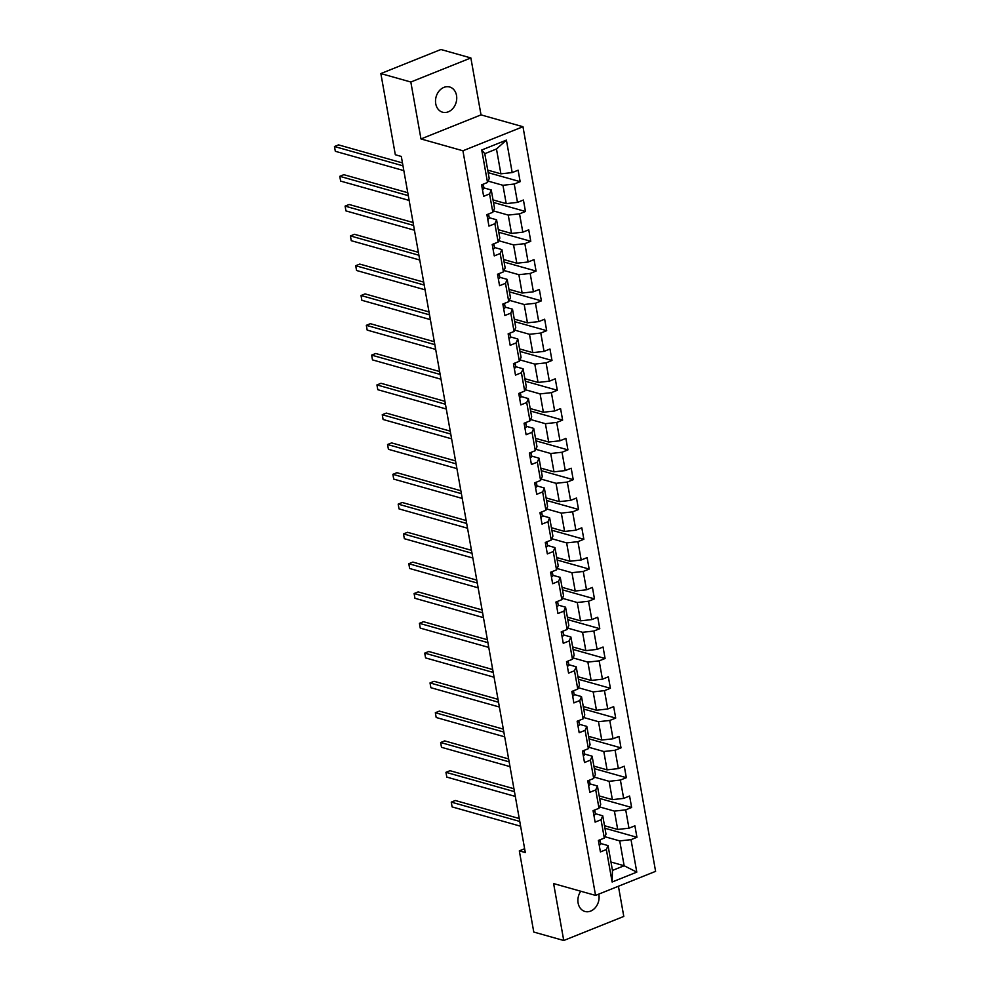 <?xml version="1.0" encoding="UTF-8"?>
<svg xmlns="http://www.w3.org/2000/svg" width="990" height="990" viewBox="0 0 990 990"><rect width="100%" height="100%" fill="white"/><g stroke="black" fill="none" stroke-linecap="round" stroke-linejoin="round"><path stroke-width="1.49" d="M435.736 103.752A13.093 10.395 105.8 0 0 442.567 112.204A13.093 10.395 105.8 0 0 453.098 108.219A13.093 10.395 105.8 0 0 456.514 95.436A13.093 10.395 105.8 0 0 449.683 86.996A13.093 10.395 105.8 0 0 439.139 90.969A13.093 10.395 105.8 0 0 435.736 103.752M580.759 891.235A13.093 10.395 105.8 0 0 578.111 903.016A13.093 10.395 105.8 0 0 584.942 911.468A13.093 10.395 105.8 0 0 595.473 907.484A13.093 10.395 105.8 0 0 598.876 894.7A13.093 10.395 105.8 0 0 598.764 894.131M470.869 57.952L410.825 82.022L420.973 138.947L481.016 114.877L470.869 57.952L440.897 49.5L380.853 73.569L395.319 154.749L401.309 156.445L525.306 852.551L519.317 850.856L533.771 932.048L563.743 940.5L623.787 916.431L618.416 886.248M481.016 114.877L522.968 126.72L655.603 871.349L595.559 895.405L462.924 150.777L522.968 126.72M487.724 170.119L500.903 173.832L496.473 148.995L484.791 153.685L489.221 178.522L487.525 182.469L481.598 184.845L483.64 196.305L489.567 193.929L492.834 212.268L486.907 214.644L488.949 226.104L494.876 223.728L498.143 242.067L492.216 244.443L494.257 255.903L500.185 253.539L503.452 271.866L497.525 274.242L499.566 285.702L505.494 283.338L508.749 301.678L502.833 304.041L504.875 315.513L510.791 313.137L514.058 331.477L508.142 333.84L510.184 345.312L516.099 342.936L519.366 361.276L513.451 363.652L515.493 375.111L521.408 372.735L524.675 391.075L518.76 393.451L520.802 404.91L526.717 402.534L529.984 420.874L524.069 423.25L526.111 434.709L532.026 432.333L535.293 450.673L529.378 453.049L531.42 464.508L537.335 462.132L540.602 480.472L534.687 482.848L536.729 494.307L542.644 491.931L545.911 510.271L539.983 512.647L542.025 524.106L547.953 521.742L551.22 540.07L545.292 542.446L547.334 553.917L553.261 551.541L556.529 569.881L550.601 572.245L552.643 583.716L558.57 581.34L561.837 599.68L555.91 602.056L557.952 613.515L563.879 611.139L567.146 629.479L561.219 631.855L563.261 643.314L569.188 640.938L572.455 659.278L566.528 661.654L568.569 673.113L574.497 670.737L577.764 689.077L571.836 691.453L573.878 702.912L579.806 700.536L583.073 718.876L577.145 721.252L579.187 732.711L585.115 730.335L588.382 748.675L582.454 751.051L584.496 762.51L590.424 760.147L593.691 778.474L587.763 780.85L589.805 792.309L595.732 789.946L599 808.285L593.072 810.649L595.114 822.121L601.041 819.745L604.308 838.085L598.381 840.448L600.423 851.92L606.35 849.544L612.129 882.016L636.793 872.128L624.146 865.743L619.728 840.906L604.89 836.723M487.525 182.469L481.734 149.997L506.41 140.11L512.189 172.582L518.116 170.206L520.158 181.677L488.169 172.656M636.793 872.128L631.014 839.656L636.941 837.28L634.899 825.821L628.972 828.197L625.705 809.857L631.632 807.481L629.591 796.022L623.663 798.398L620.396 780.058L626.324 777.682L624.282 766.223L618.354 768.599L615.087 750.259L621.015 747.883L618.973 736.424L613.045 738.788L609.778 720.46L615.706 718.084L613.664 706.625L607.736 708.988L604.469 690.649L610.397 688.285L608.355 676.813L602.427 679.19L599.16 660.85L605.088 658.486L603.046 647.015L597.119 649.39L593.851 631.051L599.779 628.675L597.737 617.216L591.81 619.591L588.543 601.252L594.47 598.876L592.428 587.417L586.501 589.793L583.234 571.453L589.161 569.077L587.12 557.618L581.192 559.994L577.925 541.654L583.853 539.278L581.811 527.818L575.883 530.195L572.616 511.855L578.544 509.479L576.502 498.019L570.574 500.396L567.307 482.056L573.235 479.68L571.193 468.221L565.265 470.584L562.011 452.257L567.926 449.881L565.884 438.409L559.969 440.785L556.702 422.445L562.617 420.082L560.575 408.61L554.66 410.986L551.393 392.646L557.308 390.27L555.266 378.811L549.351 381.187L546.084 362.847L551.999 360.471L549.957 349.012L544.042 351.388L540.775 333.048L546.69 330.672L544.649 319.213L538.733 321.589L535.466 303.249L541.382 300.873L539.34 289.414L533.424 291.79L530.157 273.45L536.073 271.074L534.031 259.615L528.115 261.991L524.849 243.651L530.776 241.275L528.734 229.816L522.807 232.18L519.54 213.852L525.467 211.476L523.425 200.017L517.498 202.381L514.231 184.041L520.158 181.677M492.834 212.268L494.53 208.321L491.263 189.981L483.9 187.902M488.107 181.108L502.945 185.291L506.212 203.631L493.032 199.918M491.263 189.981L489.567 193.929M514.231 184.041L502.945 185.291M517.498 202.381L506.212 203.631M498.143 242.067L499.839 238.12L496.572 219.78L489.209 217.701M493.416 210.907L508.254 215.09L511.521 233.43L498.341 229.717M496.572 219.78L494.876 223.728M519.54 213.852L508.254 215.09M522.807 232.18L511.521 233.43M503.452 271.866L505.147 267.919L501.881 249.579L494.517 247.5M498.725 240.706L513.562 244.901L516.83 263.241L503.65 259.516M501.881 249.579L500.185 253.539M524.849 243.651L513.562 244.901M528.115 261.991L516.83 263.241M508.749 301.678L510.456 297.718L507.189 279.378L499.826 277.299M504.034 270.505L518.871 274.7L522.138 293.04L508.959 289.315M507.189 279.378L505.494 283.338M530.157 273.45L518.871 274.7M533.424 291.79L522.138 293.04M514.058 331.477L515.753 327.517L512.498 309.177L505.123 307.098M509.343 300.317L524.18 304.499L527.447 322.839L514.268 319.114M512.498 309.177L510.791 313.137M535.466 303.249L524.18 304.499M538.733 321.589L527.447 322.839M519.366 361.276L521.062 357.316L517.795 338.976L510.432 336.897M514.652 330.115L529.489 334.298L532.756 352.638L519.577 348.913M517.795 338.976L516.099 342.936M540.775 333.048L529.489 334.298M544.042 351.388L532.756 352.638M524.675 391.075L526.371 387.115L523.104 368.775L515.74 366.708M519.96 359.914L534.798 364.097L538.065 382.437L524.873 378.725M523.104 368.775L521.408 372.735M546.084 362.847L534.798 364.097M549.351 381.187L538.065 382.437M529.984 420.874L531.679 416.914L528.413 398.586L521.049 396.507M525.269 389.714L540.107 393.896L543.374 412.236L530.182 408.524M528.413 398.586L526.717 402.534M551.393 392.646L540.107 393.896M554.66 410.986L543.374 412.236M535.293 450.673L536.988 446.725L533.721 428.385L526.358 426.306M530.566 419.512L545.416 423.695L548.67 442.035L535.491 438.322M533.721 428.385L532.026 432.333M556.702 422.445L545.416 423.695M559.969 440.785L548.67 442.035M540.602 480.472L542.297 476.524L539.03 458.184L531.667 456.105M535.875 449.312L550.712 453.494L553.979 471.834L540.8 468.121M539.03 458.184L537.335 462.132M562.011 452.257L550.712 453.494M565.265 470.584L553.979 471.834M545.911 510.271L547.606 506.323L544.339 487.983L536.976 485.904M541.183 479.111L556.021 483.306L559.288 501.633L546.109 497.921M544.339 487.983L542.644 491.931M567.307 482.056L556.021 483.306M570.574 500.396L559.288 501.633M551.22 540.07L552.915 536.122L549.648 517.782L542.285 515.703M546.492 508.91L561.33 513.105L564.597 531.444L551.418 527.72M549.648 517.782L547.953 521.742M572.616 511.855L561.33 513.105M575.883 530.195L564.597 531.444M556.529 569.881L558.224 565.921L554.957 547.581L547.594 545.502M551.801 538.721L566.639 542.904L569.906 561.243L556.726 557.519M554.957 547.581L553.261 551.541M577.925 541.654L566.639 542.904M581.192 559.994L569.906 561.243M561.837 599.68L563.533 595.72L560.266 577.38L552.903 575.301M557.11 568.52L571.948 572.703L575.215 591.042L562.035 587.317M560.266 577.38L558.57 581.34M583.234 571.453L571.948 572.703M586.501 589.793L575.215 591.042M567.146 629.479L568.842 625.519L565.575 607.179L558.212 605.113M562.419 598.319L577.257 602.502L580.524 620.841L567.344 617.117M565.575 607.179L563.879 611.139M588.543 601.252L577.257 602.502M591.81 619.591L580.524 620.841M572.455 659.278L574.15 655.318L570.884 636.991L563.52 634.912M567.728 628.118L582.566 632.301L585.832 650.64L572.653 646.928M570.884 636.991L569.188 640.938M593.851 631.051L582.566 632.301M597.119 649.39L585.832 650.64M577.764 689.077L579.459 685.13L576.192 666.79L568.829 664.711M573.037 657.917L587.874 662.1L591.141 680.439L577.962 676.727M576.192 666.79L574.497 670.737M599.16 660.85L587.874 662.1M602.427 679.19L591.141 680.439M583.073 718.876L584.768 714.929L581.501 696.589L574.138 694.51M578.346 687.716L593.183 691.899L596.45 710.238L583.271 706.526M581.501 696.589L579.806 700.536M604.469 690.649L593.183 691.899M607.736 708.988L596.45 710.238M588.382 748.675L590.077 744.727L586.81 726.388L579.447 724.309M583.654 717.515L598.492 721.698L601.759 740.037L588.58 736.325M586.81 726.388L585.115 730.335M609.778 720.46L598.492 721.698M613.045 738.788L601.759 740.037M593.691 778.474L595.386 774.527L592.119 756.187L584.756 754.108M588.963 747.314L603.801 751.509L607.068 769.849L593.889 766.124M592.119 756.187L590.424 760.147M615.087 750.259L603.801 751.509M618.354 768.599L607.068 769.849M599 808.285L600.695 804.326L597.428 785.986L590.065 783.907M594.272 777.113L609.11 781.308L612.377 799.648L599.197 795.923M597.428 785.986L595.732 789.946M620.396 780.058L609.11 781.308M623.663 798.398L612.377 799.648M604.308 838.085L606.004 834.125L602.737 815.785L595.374 813.706M599.581 806.924L614.419 811.107L617.686 829.447L604.506 825.722M602.737 815.785L601.041 819.745M625.705 809.857L614.419 811.107M628.972 828.197L617.686 829.447M612.129 882.016L612.464 870.42L608.046 845.584L600.683 843.505M610.966 862.018L624.146 865.743L612.464 870.42M608.046 845.584L606.35 849.544M631.014 839.656L619.728 840.906M410.825 82.022L380.853 73.569M420.973 138.947L462.924 150.777M595.559 895.405L553.608 883.575L563.743 940.5M524.626 848.727L519.317 850.856M506.41 140.11L496.473 148.995M484.791 153.685L481.734 149.997M512.189 172.582L500.903 173.832M636.941 837.28L604.952 828.259M631.632 807.481L599.643 798.46M626.324 777.682L594.334 768.661M621.015 747.883L589.025 738.862M615.706 718.084L583.716 709.063M610.397 688.285L578.408 679.264M605.088 658.486L573.111 649.452M599.779 628.675L567.802 619.653M594.47 598.876L562.493 589.854M589.161 569.077L557.184 560.055M583.853 539.278L551.875 530.256M578.544 509.479L546.567 500.457M573.235 479.68L541.258 470.658M567.926 449.881L535.949 440.859M562.617 420.082L530.64 411.06M557.308 390.27L525.331 381.249M551.999 360.471L520.022 351.45M546.69 330.672L514.713 321.651M541.382 300.873L509.404 291.852M536.073 271.074L504.096 262.053M530.776 241.275L498.787 232.254M525.467 211.476L493.478 202.455M599.222 845.188A5.42 1.72 -10.1 0 0 600.695 843.641L600.15 840.522A15.654 4.962 -10.1 0 0 600.15 840.51L600.15 840.522M519.255 818.532L455.313 800.502L451.254 802.123L519.775 821.452M452.108 806.899L451.254 802.123L452.108 806.899L520.616 826.229M598.604 841.364L599.049 841.302A5.42 1.72 -10.1 0 0 600.051 840.015L600.014 839.792M593.913 815.389A5.42 1.72 -10.1 0 0 595.398 813.842L594.841 810.723A15.654 4.962 -10.1 0 0 594.841 810.711L594.841 810.723M513.946 788.733L450.005 770.703L445.946 772.324L514.466 791.654M446.799 777.101L445.946 772.324L446.799 777.101L515.307 796.43M593.295 811.565L593.74 811.503A5.42 1.72 -10.1 0 0 594.743 810.216L594.705 809.993M588.605 785.59A5.42 1.72 -10.1 0 0 590.09 784.043L589.533 780.924A15.654 4.962 -10.1 0 0 589.533 780.912L589.533 780.924M508.637 758.934L444.696 740.904L440.637 742.525L509.157 761.855M441.49 747.302L440.637 742.525L441.49 747.302L509.999 766.631M587.986 781.766L588.431 781.704A5.42 1.72 -10.1 0 0 589.434 780.417L589.396 780.194M583.296 755.778A5.42 1.72 -10.1 0 0 584.781 754.244L584.224 751.113M503.328 729.135L439.387 711.105L435.34 712.726L503.848 732.055M436.182 717.502L435.34 712.726L436.182 717.502L504.69 736.832M582.677 751.955L583.122 751.893A5.42 1.72 -10.1 0 0 584.125 750.618L584.088 750.395M577.987 725.979A5.42 1.72 -10.1 0 0 579.472 724.445L578.915 721.314M498.019 699.336L434.078 681.293L430.031 682.927L498.539 702.257M430.873 687.704L430.031 682.927L430.873 687.704L499.381 707.033M577.368 722.155L577.814 722.094A5.42 1.72 -10.1 0 0 578.816 720.819L578.779 720.596M572.678 696.18A5.42 1.72 -10.1 0 0 574.163 694.646L573.606 691.515M492.711 669.537L428.769 651.494L424.722 653.128L493.23 672.445M425.564 657.904L424.722 653.128L425.564 657.904L494.084 677.222M572.059 692.357L572.505 692.295A5.42 1.72 -10.1 0 0 573.507 691.008L573.47 690.797M567.369 666.381A5.42 1.72 -10.1 0 0 568.854 664.847L568.297 661.716A15.654 4.962 -10.1 0 0 568.297 661.704L568.173 660.998L568.297 661.716M487.402 639.738L423.473 621.695L419.414 623.329L487.921 642.646M420.255 628.106L419.414 623.329L420.255 628.106L488.775 647.423M566.75 662.558L567.196 662.496A5.42 1.72 -10.1 0 0 568.211 661.209L568.161 660.998M562.06 636.582A5.42 1.72 -10.1 0 0 563.545 635.048L563.001 631.917A15.654 4.962 -10.1 0 0 562.988 631.917A15.654 4.962 -10.1 0 0 562.988 631.905L562.865 631.187L563.001 631.917M482.093 609.939L418.164 591.896L414.105 593.53L482.613 612.847M414.946 598.294L414.105 593.53L414.946 598.294L483.467 617.624M561.441 632.759L561.887 632.697A5.42 1.72 -10.1 0 0 562.902 631.41L562.865 631.199M556.751 606.783A5.42 1.72 -10.1 0 0 558.236 605.236L557.692 602.118A15.654 4.962 -10.1 0 0 557.679 602.106L557.556 601.388L557.692 602.118M476.784 580.128L412.855 562.097L408.796 563.718L477.304 583.048M409.65 568.495L408.796 563.718L409.65 568.495L478.158 587.825M556.132 602.96L556.578 602.898A5.42 1.72 -10.1 0 0 557.593 601.611L557.556 601.4M551.442 576.984A5.42 1.72 -10.1 0 0 552.927 575.438L552.383 572.319A15.654 4.962 -10.1 0 0 552.383 572.307L552.383 572.319M471.475 550.329L407.546 532.298L403.487 533.919L471.995 553.249M404.341 538.696L403.487 533.919L404.341 538.696L472.849 558.026M550.824 573.161L551.269 573.099A5.42 1.72 -10.1 0 0 552.284 571.812L552.247 571.589M546.146 547.185A5.42 1.72 -10.1 0 0 547.619 545.639L547.074 542.52A15.654 4.962 -10.1 0 0 547.074 542.508L547.074 542.52M466.166 520.53L402.237 502.499L398.178 504.12L466.686 523.45M399.032 508.897L398.178 504.12L399.032 508.897L467.54 528.227M545.515 543.361L545.96 543.3A5.42 1.72 -10.1 0 0 546.975 542.013L546.938 541.79M540.837 517.386A5.42 1.72 -10.1 0 0 542.31 515.84L541.765 512.721A15.654 4.962 -10.1 0 0 541.765 512.709L541.765 512.721M460.857 490.731L396.928 472.7L392.869 474.321L461.377 493.651M393.723 479.098L392.869 474.321L393.723 479.098L462.231 498.428M540.206 513.55L540.651 513.488A5.42 1.72 -10.1 0 0 541.666 512.214L541.629 511.991M535.528 487.575A5.42 1.72 -10.1 0 0 537.001 486.041L536.456 482.91M455.549 460.932L391.619 442.901L387.56 444.522L456.068 463.852M388.414 449.299L387.56 444.522L388.414 449.299L456.922 468.629M534.897 483.751L535.343 483.689A5.42 1.72 -10.1 0 0 536.357 482.415L536.32 482.192M530.219 457.776A5.42 1.72 -10.1 0 0 531.692 456.242L531.147 453.111M450.24 431.133L386.31 413.09L382.251 414.723L450.759 434.053M383.105 419.5L382.251 414.723L383.105 419.5L451.613 438.818M529.588 453.952L530.034 453.89A5.42 1.72 -10.1 0 0 531.048 452.616L531.011 452.393M524.91 427.977A5.42 1.72 -10.1 0 0 526.383 426.443L525.839 423.312M444.931 401.334L381.002 383.291L376.943 384.924L445.45 404.242M377.796 389.701L376.943 384.924L377.796 389.701L446.304 409.019M524.279 424.153L524.725 424.091A5.42 1.72 -10.1 0 0 525.74 422.804L525.702 422.594M519.601 398.178A5.42 1.72 -10.1 0 0 521.074 396.644L520.53 393.513A15.654 4.962 -10.1 0 0 520.53 393.5L520.406 392.782L520.53 393.513M439.622 371.535L375.693 353.492L371.634 355.125L440.142 374.443M372.488 359.89L371.634 355.125L372.488 359.89L440.996 379.22M518.97 394.354L519.416 394.292A5.42 1.72 -10.1 0 0 520.431 393.005L520.394 392.795M514.293 368.379A5.42 1.72 -10.1 0 0 515.765 366.832L515.221 363.714A15.654 4.962 -10.1 0 0 515.221 363.701L515.097 362.983L515.221 363.714M434.313 341.723L370.384 323.693L366.325 325.314L434.833 344.644M367.179 330.091L366.325 325.314L367.179 330.091L435.687 349.421M513.662 364.555L514.107 364.493A5.42 1.72 -10.1 0 0 515.122 363.206L515.085 362.996M508.984 338.58A5.42 1.72 -10.1 0 0 510.456 337.033L509.912 333.915A15.654 4.962 -10.1 0 0 509.912 333.902L509.912 333.915M429.004 311.924L365.075 293.894L361.016 295.515L429.524 314.845M361.87 300.292L361.016 295.515L361.87 300.292L430.378 319.621M508.365 334.756L508.798 334.694A5.42 1.72 -10.1 0 0 509.813 333.407L509.776 333.197M503.675 308.781A5.42 1.72 -10.1 0 0 505.147 307.234L504.603 304.116A15.654 4.962 -10.1 0 0 504.603 304.103L504.603 304.116M423.695 282.125L359.766 264.095L355.707 265.716L424.215 285.046M356.561 270.493L355.707 265.716L356.561 270.493L425.069 289.822M503.056 304.957L503.489 304.895A5.42 1.72 -10.1 0 0 504.504 303.608L504.467 303.385M498.366 278.982A5.42 1.72 -10.1 0 0 499.839 277.435L499.294 274.317A15.654 4.962 -10.1 0 0 499.294 274.304L499.294 274.317M418.386 252.326L354.457 234.296L350.398 235.917L418.906 255.247M351.252 240.694L350.398 235.917L351.252 240.694L419.76 260.024M497.747 275.158L498.18 275.096A5.42 1.72 -10.1 0 0 499.195 273.809L499.158 273.587M493.057 249.171A5.42 1.72 -10.1 0 0 494.53 247.636L493.985 244.505M413.09 222.527L349.148 204.497L345.089 206.118L413.61 225.448M345.943 210.895L345.089 206.118L345.943 210.895L414.451 230.225M492.438 245.347L492.871 245.285A5.42 1.72 -10.1 0 0 493.886 244.01L493.849 243.788M487.748 219.372A5.42 1.72 -10.1 0 0 489.233 217.837L488.676 214.706M407.781 192.728L343.839 174.685L339.78 176.319L408.301 195.649M340.634 181.096L339.78 176.319L340.634 181.096L409.142 200.426M487.13 215.548L487.575 215.486A5.42 1.72 -10.1 0 0 488.577 214.211L488.54 213.988M482.439 189.573A5.42 1.72 -10.1 0 0 483.924 188.038L483.368 184.907M402.472 162.929L338.531 144.887L334.471 146.52L402.992 165.837M335.325 151.297L334.471 146.52L335.325 151.297L403.833 170.614M481.821 185.749L482.266 185.687A5.42 1.72 -10.1 0 0 483.269 184.4L483.231 184.19M600.051 840.015L600.695 843.641M594.743 810.216L595.398 813.842M589.434 780.417L590.09 784.043M584.125 750.618L584.781 754.244M578.816 720.819L579.472 724.445M573.507 691.008L574.163 694.646M568.211 661.209L568.854 664.847M562.902 631.41L563.545 635.048M557.593 601.611L558.236 605.236M552.284 571.812L552.927 575.438M546.975 542.013L547.619 545.639M541.666 512.214L542.31 515.84M536.357 482.415L537.001 486.041M531.048 452.616L531.692 456.242M525.74 422.804L526.383 426.443M520.431 393.005L521.074 396.644M515.122 363.206L515.765 366.832M509.813 333.407L510.456 337.033M504.504 303.608L505.147 307.234M499.195 273.809L499.839 277.435M493.886 244.01L494.53 247.636M488.577 214.211L489.233 217.837M483.269 184.4L483.924 188.038"/></g></svg>
